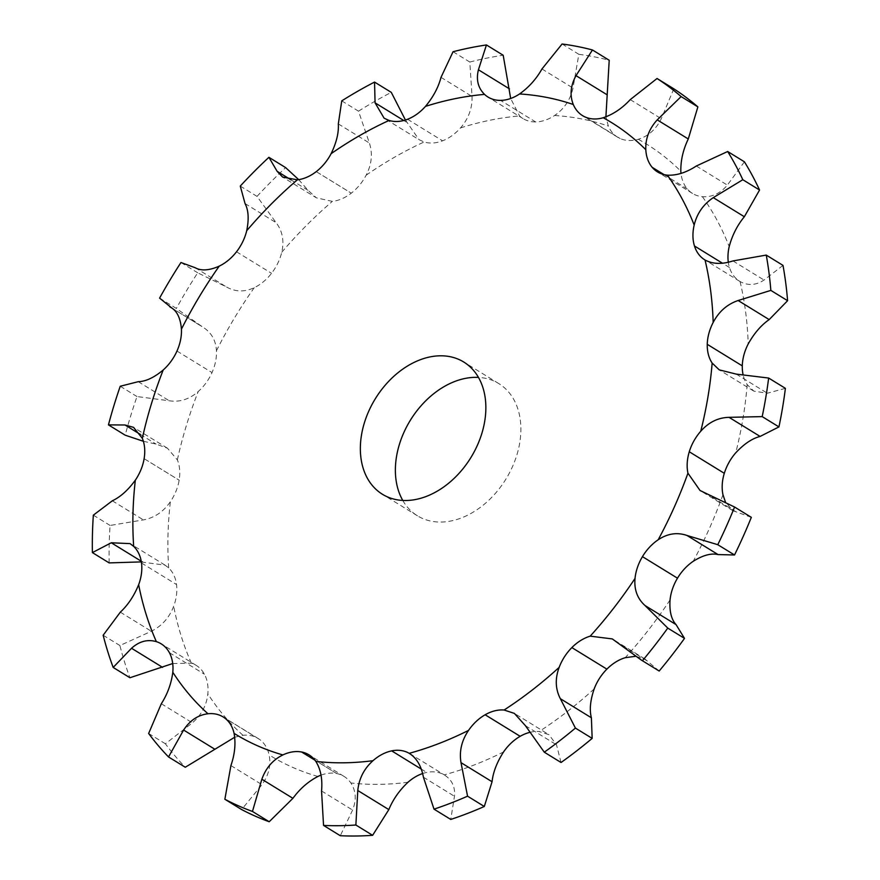 <?xml version="1.0" encoding="UTF-8"?>
<svg xmlns="http://www.w3.org/2000/svg" width="880" height="880" viewBox="0 0 880 880"><rect width="100%" height="100%" fill="white"/><g stroke="black" fill="none" stroke-linecap="round" stroke-linejoin="round"><path stroke-width="0.66" stroke-dasharray="4.4 3.3" d="M562.089 44L578.842 54.307L573.012 88.066C570.295 99.847 564.168 108.988 554.609 115.489A41.404 29.931 121.6 0 1 535.612 121.924L500.577 100.408M321.013 775.148A41.404 29.931 121.6 0 1 336.688 773.564A41.404 29.931 121.6 0 1 344.08 776.435A41.404 29.931 121.6 0 1 350.856 782.947C356.004 790.889 356.587 799.931 352.605 810.062L340.296 835.725M336.688 773.564L314.941 760.188L336.688 773.564M234.718 737.231L242.99 735.306A41.404 29.931 121.6 0 1 258.148 738.474A41.404 29.931 121.6 0 1 259.809 739.607L259.82 739.585A41.404 29.931 121.6 0 1 269.104 754.908C271.194 765.138 268.818 775.049 261.976 784.663L241.615 809.556M172.722 663.542L191.389 663.19A41.404 29.931 121.6 0 1 196.24 665.401A41.404 29.931 121.6 0 1 204.424 674.234L204.446 674.223A41.404 29.931 121.6 0 1 207.834 693.803C206.646 705.21 201.498 714.89 192.379 722.832L165.396 743.787A420.464 303.941 121.6 0 0 185.284 767.25M141.361 562.023L165.022 565.114L168.696 567.941A41.404 29.931 121.6 0 1 176.528 584.529L176.55 584.518A41.404 29.931 121.6 0 1 173.679 606.232C169.378 617.595 161.931 625.944 151.36 631.268L119.911 645.535A420.464 303.941 121.6 0 0 129.932 677.743M143.374 441.276L156.068 444.092L167.442 448.206L177.364 459.877A41.404 29.931 121.6 0 1 179.157 480.205A41.404 29.931 121.6 0 1 170.357 501.71C163.405 511.808 154.407 517.869 143.385 519.893L110.088 525.459A420.464 303.941 121.6 0 0 109.153 562.903M144.122 458.678L179.179 480.216L144.144 458.667M144.133 458.678L179.179 480.216M159.588 298.133L176.341 308.44L202.334 326.777C211.123 332.101 215.831 340.076 216.458 350.713A41.404 29.931 121.6 0 1 212.003 372.581L212.025 372.592A41.404 29.931 121.6 0 1 198.22 391.545C189.387 399.289 179.74 402.369 169.29 400.785L136.994 396.55A420.464 303.941 121.6 0 0 125.202 435.193M240.273 186.087L257.026 196.383L276.1 222.662C282.491 231.033 284.372 240.9 281.743 252.274A41.404 29.931 121.6 0 1 271.535 273.317L271.546 273.339A41.404 29.931 121.6 0 1 254.243 287.683C244.508 292.248 235.191 291.973 226.281 286.847L197.714 272.8A420.464 303.941 121.6 0 0 176.341 308.44M341.759 100.87L358.512 111.177L369.38 143.011C372.834 153.615 371.756 164.351 366.135 175.219A41.404 29.931 121.6 0 1 351.285 193.16L351.285 193.182A41.404 29.931 121.6 0 1 332.365 201.377L316.371 197.835L282.612 177.078M453.057 51.733L469.81 62.04L472.054 96.47C472.362 108.251 468.512 118.734 460.504 127.919A41.404 29.931 121.6 0 1 442.607 140.811A41.404 29.931 121.6 0 1 424.116 141.988L419.023 139.667L384.12 118.206M407.583 119.262L442.607 140.833M535.612 121.924A41.404 29.931 121.6 0 1 523.039 118.602A41.404 29.931 121.6 0 1 519.552 115.929L510.675 98.483M673.805 88.803L661.298 118.723C656.018 129.327 648.34 136.18 638.264 139.271A41.404 29.931 121.6 0 1 620.224 138.567A41.404 29.931 121.6 0 1 617.617 137.192A41.404 29.931 121.6 0 1 608.333 126.049L605.902 116.842M585.2 117.018L620.213 138.589M744.414 161.81L727.364 185.108C720.236 193.49 711.909 197.351 702.394 196.691A41.404 29.931 121.6 0 1 692.56 193.479A41.404 29.931 121.6 0 1 687.269 188.914A41.404 29.931 121.6 0 1 681.01 173.415M663.993 174.592L652.223 167.387M663.993 174.603L687.247 188.936M783.002 265.397L764.027 280.038C755.997 285.373 748 285.879 740.058 281.534A41.404 29.931 121.6 0 1 739.75 281.347A41.404 29.931 121.6 0 1 729.487 267.531L729.465 267.542A41.404 29.931 121.6 0 1 728.31 262.218M742.291 365.871L707.245 344.344M785.4 388.344L767.327 393.217L753.852 391.149L747.175 384.593A41.404 29.931 121.6 0 1 742.995 374.286M724.295 473.308L689.26 451.77M606.892 669.141L571.846 647.581M529.397 732.468A41.404 29.931 121.6 0 1 539.121 731.555L548.911 734.635L514.393 713.405M520.168 736.307L485.133 714.747M422.598 773.542A41.404 29.931 121.6 0 1 426.723 772.42L426.723 772.398A41.404 29.931 121.6 0 1 444.235 774.873C451.902 779.68 455.312 786.819 454.465 796.279L450.769 819.445M402.776 500.445A77.627 56.111 -58.4 0 0 417.461 515.812A77.627 56.111 -58.4 0 0 518.507 448.932A77.627 56.111 -58.4 0 0 498.795 383.581A77.627 56.111 -58.4 0 0 478.456 377.399M301.675 751.993L336.699 773.542M421.212 769.043L391.699 750.86M259.809 739.607L224.796 718.047M421.212 769.032L426.723 772.42M409.695 753.61L444.235 774.873A359.007 259.523 121.6 0 0 503.558 751.938M169.4 652.696L204.424 674.234M561.044 762.498L556.501 744.81L548.911 734.635M141.504 562.991L176.528 584.529M659.175 671.033L644.853 658.944L635.426 656.315M751.333 517.341L732.853 510.675L725.417 501.974M176.979 351.054L212.003 372.581M171.897 308.066L202.818 327.074L171.589 307.868M236.5 251.779L271.535 273.317M729.487 267.52L694.441 245.993M298.694 179.652L308.187 190.41L316.371 197.835M316.261 171.633L351.274 193.171L316.261 171.644M316.25 171.622L351.285 193.16M405.427 120.021L419.023 139.667M257.026 196.383A420.464 303.941 121.6 0 1 285.648 167.618M358.512 111.177A420.464 303.941 121.6 0 1 391.292 92.378M469.81 62.04A420.464 303.941 121.6 0 1 503.195 55.264M578.842 54.307A420.464 303.941 121.6 0 1 609.213 60.269M148.643 733.48L165.396 743.787M103.158 635.239L119.911 645.535M93.346 515.152L110.088 525.459M120.241 386.254L136.994 396.55M180.961 262.504L197.714 272.8M317.911 776.468A359.007 259.523 121.6 0 1 269.104 754.908M242.99 735.306A359.007 259.523 121.6 0 1 207.834 693.803M191.389 663.19A359.007 259.523 121.6 0 1 173.679 606.232M168.696 567.941A359.007 259.523 121.6 0 1 170.357 501.71M177.364 459.877A359.007 259.523 121.6 0 1 198.22 391.545M216.458 350.713A359.007 259.523 121.6 0 1 254.243 287.683M281.743 252.274A359.007 259.523 121.6 0 1 332.365 201.377M366.135 175.219A359.007 259.523 121.6 0 1 424.116 141.988M460.504 127.919A359.007 259.523 121.6 0 1 519.552 115.929M554.609 115.489A359.007 259.523 121.6 0 1 608.333 126.049M638.264 139.271A359.007 259.523 121.6 0 1 680.834 171.237M702.394 196.691A359.007 259.523 121.6 0 1 729.201 246.598M740.058 281.534A359.007 259.523 121.6 0 1 748.198 343.981M747.175 384.593A359.007 259.523 121.6 0 1 735.757 452.804M722.964 494.714A359.007 259.523 121.6 0 1 693.231 561.297M670.054 599.951A359.007 259.523 121.6 0 1 625.229 657.701M594.176 688.908A359.007 259.523 121.6 0 1 539.121 731.555M408.023 782.221A359.007 259.523 121.6 0 1 379.027 784.344A359.007 259.523 121.6 0 1 350.856 782.947M321.552 790.966L352.605 810.062M230.923 765.567L261.976 784.663M423.412 777.183L454.465 796.279M161.326 703.736L192.379 722.832M525.448 725.714L556.501 744.81M120.318 612.172L151.36 631.268M616.616 642.125L647.669 661.221M141.218 561.187L142.329 561.869M112.332 500.797L143.385 519.893M140.36 434.434L156.068 444.092M705.859 493.284L736.912 512.38M138.237 381.689L169.29 400.785M736.274 374.121L767.327 393.217M195.228 267.74L226.281 286.847M245.047 203.566L276.1 222.662M732.974 260.931L764.027 280.038M291.016 179.861L308.187 190.41M338.327 123.915L369.38 143.011M696.311 166.012L727.364 185.108M403.766 120.505L406.12 121.946M441.001 77.363L472.054 96.47M630.245 99.616L661.298 118.723M541.959 68.97L573.012 88.066M523.039 118.602L488.015 97.053M344.08 776.435L309.056 754.886M258.148 738.474L223.124 716.936M196.24 665.401L161.216 643.863M644.853 658.944L612.304 638.924M165.022 565.114L130.075 543.62M167.442 448.206L133.518 427.339M732.853 510.675L700.04 490.501M753.852 391.149L719.246 369.864M739.75 281.347L704.715 259.798M692.56 193.479L657.536 171.93M617.617 137.192L582.593 115.654M498.795 383.581L463.771 362.032M417.461 515.812L382.437 494.274M199.859 325.292L172.348 308.363"/><path stroke-width="1.32" d="M500.577 100.386L500.577 100.386A41.404 29.931 121.6 0 1 488.015 97.053A41.404 29.931 121.6 0 1 484.528 94.391C478.038 87.923 476.003 79.717 478.423 69.773L486.442 44.957L503.195 55.264L510.675 98.483M171.589 307.868L171.281 307.681C177.155 311.212 180.532 318.373 181.434 329.164A41.404 29.931 121.6 0 1 176.979 351.043A41.404 29.931 121.6 0 1 163.196 370.007C154.088 377.586 145.772 381.48 138.237 381.689L120.241 386.254A420.464 303.941 121.6 0 0 108.449 424.886L125.015 424.985L133.518 427.339L142.34 438.328A41.404 29.931 121.6 0 1 144.122 458.667L144.122 458.678A41.404 29.931 121.6 0 1 135.333 480.172C128.106 490.105 120.439 496.98 112.332 500.797L93.346 515.152A420.464 303.941 121.6 0 0 92.4 552.596L111.276 542.773L130.075 543.62L133.672 546.392A41.404 29.931 121.6 0 1 141.504 562.98A41.404 29.931 121.6 0 1 138.655 584.694C134.079 595.892 127.963 605.055 120.318 612.172L103.158 635.239A420.464 303.941 121.6 0 0 113.179 667.436L131.538 648.263C139.238 641.322 147.521 639.111 156.365 641.641A41.404 29.931 121.6 0 1 161.216 643.863A41.404 29.931 121.6 0 1 169.4 652.685A41.404 29.931 121.6 0 1 172.799 672.254C171.358 683.496 167.53 693.99 161.326 703.736L148.643 733.48A420.464 303.941 121.6 0 0 168.531 756.954L183.612 730.037C189.915 720.423 198.044 715 207.966 713.757A41.404 29.931 121.6 0 1 223.124 716.936A41.404 29.931 121.6 0 1 224.785 718.069A41.404 29.931 121.6 0 1 234.08 733.37C235.895 743.424 234.839 754.16 230.923 765.567L224.862 799.26A420.464 303.941 121.6 0 0 252.461 811.448L261.855 779.229C265.925 767.888 272.932 759.792 282.887 754.93A41.404 29.931 121.6 0 1 301.653 752.026L301.675 751.993A41.404 29.931 121.6 0 1 309.056 754.886A41.404 29.931 121.6 0 1 315.832 761.398C320.705 769.175 322.619 779.031 321.552 790.966L323.543 825.418L340.296 835.725A420.464 303.941 121.6 0 0 356.345 836A420.464 303.941 121.6 0 0 372.625 835.318L388.839 809.611C392.986 799.469 399.388 790.339 408.023 782.221A41.404 29.931 121.6 0 1 422.598 773.542M323.543 825.418A420.464 303.941 121.6 0 0 339.592 825.693A420.464 303.941 121.6 0 0 355.872 825.011L357.786 790.504C359.018 778.569 364.089 768.636 372.999 760.683A41.404 29.931 121.6 0 1 391.699 750.882L391.699 750.86A41.404 29.931 121.6 0 1 409.211 753.324L409.695 753.61M468.534 730.4A359.007 259.523 121.6 0 1 409.211 753.324C416.603 757.966 421.333 765.919 423.412 777.183L434.016 809.149A420.464 303.941 121.6 0 0 467.555 796.18L461.01 762.652C459.118 751.322 461.626 740.564 468.534 730.4A41.404 29.931 121.6 0 1 485.133 714.769L485.144 714.769A41.404 29.931 121.6 0 1 504.097 710.017L514.393 713.405L525.448 725.714L544.291 752.191L561.044 762.498A420.464 303.941 121.6 0 0 592.163 738.386L591.393 717.783C589.336 709.973 590.271 700.348 594.176 688.908A41.404 29.931 121.6 0 1 606.881 669.141A41.404 29.931 121.6 0 1 625.229 657.701L635.426 656.315M544.291 752.191A420.464 303.941 121.6 0 0 575.421 728.079L560.34 698.687C555.368 689.084 554.972 678.645 559.152 667.37A41.404 29.931 121.6 0 1 571.857 647.603L571.846 647.581A41.404 29.931 121.6 0 1 590.205 636.152L612.304 638.924L641.355 660.088L659.175 671.033L641.355 660.088M642.422 660.737A420.464 303.941 121.6 0 0 667.766 628.089L645.018 605.528C637.34 598.598 634.018 589.567 635.03 578.413A41.404 29.931 121.6 0 1 642.455 556.644L642.444 556.633A41.404 29.931 121.6 0 1 658.207 539.759C667.623 533.511 677.226 532.092 687.016 535.48L717.772 544.687L734.525 554.983L718.069 554.576C711.194 552.981 702.922 555.225 693.231 561.297A41.404 29.931 121.6 0 0 677.49 578.182L642.455 556.644M717.772 544.687A420.464 303.941 121.6 0 0 734.58 507.034L700.04 490.501L687.94 473.176A41.404 29.931 121.6 0 1 689.282 451.77L689.26 451.77A41.404 29.931 121.6 0 1 700.733 431.266C708.741 422.224 718.168 417.582 729.047 417.34L762.19 416.614L778.943 426.91L760.1 436.436C752.147 438.471 744.029 443.927 735.757 452.804A41.404 29.931 121.6 0 0 724.317 473.308L724.295 473.308A41.404 29.931 121.6 0 0 722.964 494.714L725.417 501.974M762.19 416.614A420.464 303.941 121.6 0 0 768.647 378.048L736.274 374.121L719.246 369.864L712.151 363.055A41.404 29.931 121.6 0 1 707.267 344.333L707.245 344.344A41.404 29.931 121.6 0 1 713.174 322.432C718.883 311.553 727.199 304.249 738.133 300.509L770.847 290.4L787.6 300.696L769.186 319.605C761.167 325.138 754.171 333.267 748.198 343.981A41.404 29.931 121.6 0 0 742.291 365.871L742.291 365.871A41.404 29.931 121.6 0 0 742.995 374.286M770.847 290.4A420.464 303.941 121.6 0 0 766.249 255.09L732.974 260.931C722.018 264.484 712.712 264.165 705.034 259.996A41.404 29.931 121.6 0 1 704.715 259.798A41.404 29.931 121.6 0 1 694.463 245.982L694.463 245.982A41.404 29.931 121.6 0 1 694.177 225.06C696.96 213.521 703.329 204.38 713.295 197.637L742.819 179.718L759.561 190.025L744.348 216.733C737.308 225.269 732.259 235.224 729.201 246.598A41.404 29.931 121.6 0 0 728.31 262.218M742.819 179.718A420.464 303.941 121.6 0 0 727.661 151.503L696.311 166.012C686.268 172.59 676.621 175.637 667.37 175.153A41.404 29.931 121.6 0 1 657.536 171.93A41.404 29.931 121.6 0 1 652.245 167.376L652.223 167.387A41.404 29.931 121.6 0 1 645.81 149.699C645.348 138.732 649.154 128.788 657.228 119.878L681.12 96.58L697.873 106.876L688.281 138.974C683.122 149.688 680.647 160.435 680.834 171.237A41.404 29.931 121.6 0 0 681.01 173.415M681.12 96.58A420.464 303.941 121.6 0 0 657.052 78.496L630.245 99.616C622.05 108.438 613.041 114.477 603.24 117.733A41.404 29.931 121.6 0 1 585.2 117.018L585.189 117.04A41.404 29.931 121.6 0 1 582.593 115.654A41.404 29.931 121.6 0 1 573.298 104.511C569.635 95.304 570.537 85.679 576.004 75.658L592.46 49.973L609.213 60.269L605.902 116.842M592.46 49.973A420.464 303.941 121.6 0 0 562.089 44L541.959 68.97C536.327 78.958 528.869 87.285 519.585 93.951A41.404 29.931 121.6 0 1 500.588 100.386M486.442 44.957A420.464 303.941 121.6 0 0 453.057 51.733L441.001 77.363C438.394 87.362 433.224 97.031 425.48 106.381A41.404 29.931 121.6 0 1 407.583 119.262L407.572 119.273A41.404 29.931 121.6 0 1 389.092 120.439L384.12 118.206L375.067 102.85L374.55 82.082L391.292 92.378L405.427 120.021M374.55 82.082A420.464 303.941 121.6 0 0 341.759 100.87L338.327 123.915C338.866 132.726 336.457 142.648 331.111 153.681A41.404 29.931 121.6 0 1 316.25 171.622L316.25 171.622A41.404 29.931 121.6 0 1 297.341 179.839L282.612 177.078L277.134 171.314L268.906 157.311L285.648 167.618L298.694 179.652M268.906 157.311A420.464 303.941 121.6 0 0 240.273 186.087L245.047 203.566C248.523 210.133 249.073 219.186 246.708 230.725A41.404 29.931 121.6 0 1 236.511 251.779L236.522 251.79A41.404 29.931 121.6 0 1 219.219 266.145C209.209 270.545 201.212 271.073 195.228 267.74L180.961 262.504A420.464 303.941 121.6 0 0 159.588 298.133L171.897 308.066M301.653 752.026L314.941 760.188L301.653 752.026M483.483 427.394A77.627 56.111 121.6 0 1 382.437 494.274A77.627 56.111 121.6 0 1 375.309 398.761A77.627 56.111 121.6 0 1 463.771 362.032A77.627 56.111 121.6 0 1 483.483 427.394M252.461 811.448L269.203 821.744L292.908 798.325C299.893 788.777 308.231 781.495 317.911 776.468A41.404 29.931 121.6 0 1 321.013 775.148M667.766 628.089L684.508 638.385L676.071 624.624C671.319 619.498 669.306 611.27 670.054 599.951A41.404 29.931 121.6 0 1 677.479 578.193M571.857 647.592L606.892 669.141L571.857 647.603M467.555 796.18L484.308 806.487L492.063 781.748C493.086 772.211 496.925 762.278 503.558 751.938A41.404 29.931 121.6 0 1 520.157 736.318L485.133 714.769L520.168 736.307A41.404 29.931 121.6 0 1 529.397 732.468M478.456 377.399A77.627 56.111 -58.4 0 0 410.333 420.299A77.627 56.111 -58.4 0 0 402.776 500.445M421.212 769.032L391.699 750.882L421.212 769.043M168.531 756.954L185.284 767.25L234.718 737.231M113.179 667.436L129.932 677.743L172.722 663.542M689.282 451.77L724.306 473.319L689.282 451.77M707.267 344.333L742.291 365.882L707.267 344.333M694.463 245.982L722.425 263.186L694.463 245.982M663.993 174.603L652.245 167.365L663.993 174.592M269.203 821.744A420.464 303.941 121.6 0 1 241.615 809.556L224.862 799.26M484.308 806.487A420.464 303.941 121.6 0 1 450.769 819.445L434.016 809.149M684.508 638.385A420.464 303.941 121.6 0 1 659.175 671.033M92.4 552.596L109.153 562.903L142.329 561.869M734.58 507.034L751.333 517.341A420.464 303.941 121.6 0 1 734.525 554.983M108.449 424.886L125.202 435.193L143.374 441.276M768.647 378.048L785.4 388.344A420.464 303.941 121.6 0 1 778.943 426.91M766.249 255.09L783.002 265.397A420.464 303.941 121.6 0 1 787.6 300.696M727.661 151.503L744.414 161.81A420.464 303.941 121.6 0 1 759.561 190.025M657.052 78.496L673.805 88.803A420.464 303.941 121.6 0 1 697.873 106.876M355.872 825.011L372.625 835.318M575.421 728.079L592.163 738.386M372.999 760.683A359.007 259.523 121.6 0 1 343.992 762.795A359.007 259.523 121.6 0 1 315.832 761.398M559.152 667.37A359.007 259.523 121.6 0 1 504.097 710.017M635.03 578.413A359.007 259.523 121.6 0 1 590.205 636.152M687.94 473.176A359.007 259.523 121.6 0 1 658.207 539.759M712.151 363.055A359.007 259.523 121.6 0 1 700.733 431.266M705.034 259.996A359.007 259.523 121.6 0 1 713.174 322.432M667.37 175.153A359.007 259.523 121.6 0 1 694.177 225.06M603.24 117.733A359.007 259.523 121.6 0 1 645.81 149.699M519.585 93.951A359.007 259.523 121.6 0 1 573.298 104.511M425.48 106.381A359.007 259.523 121.6 0 1 484.528 94.391M331.111 153.681A359.007 259.523 121.6 0 1 389.092 120.439M246.708 230.725A359.007 259.523 121.6 0 1 297.341 179.839M181.434 329.164A359.007 259.523 121.6 0 1 219.219 266.145M142.34 438.328A359.007 259.523 121.6 0 1 163.196 370.007M133.672 546.392A359.007 259.523 121.6 0 1 135.333 480.172M156.365 641.641A359.007 259.523 121.6 0 1 138.655 584.694M207.966 713.757A359.007 259.523 121.6 0 1 172.799 672.254M282.887 754.93A359.007 259.523 121.6 0 1 234.08 733.37M478.423 69.773L509.476 88.869M261.855 779.229L292.908 798.325M357.786 790.504L388.839 809.611M183.612 730.037L214.665 749.133M461.01 762.652L492.063 781.748M131.538 648.263L162.591 667.359M560.34 698.687L591.393 717.783M111.276 542.773L141.218 561.187M645.018 605.528L676.071 624.624M687.016 535.48L718.069 554.576M125.015 424.985L140.36 434.434M729.047 417.34L760.1 436.436M738.133 300.509L769.186 319.605M277.134 171.314L291.016 179.861M713.295 197.637L744.348 216.733M375.067 102.85L403.766 120.505M657.228 119.878L688.281 138.974M576.004 75.658L607.057 94.754M172.348 308.363L169.741 306.768"/></g></svg>
